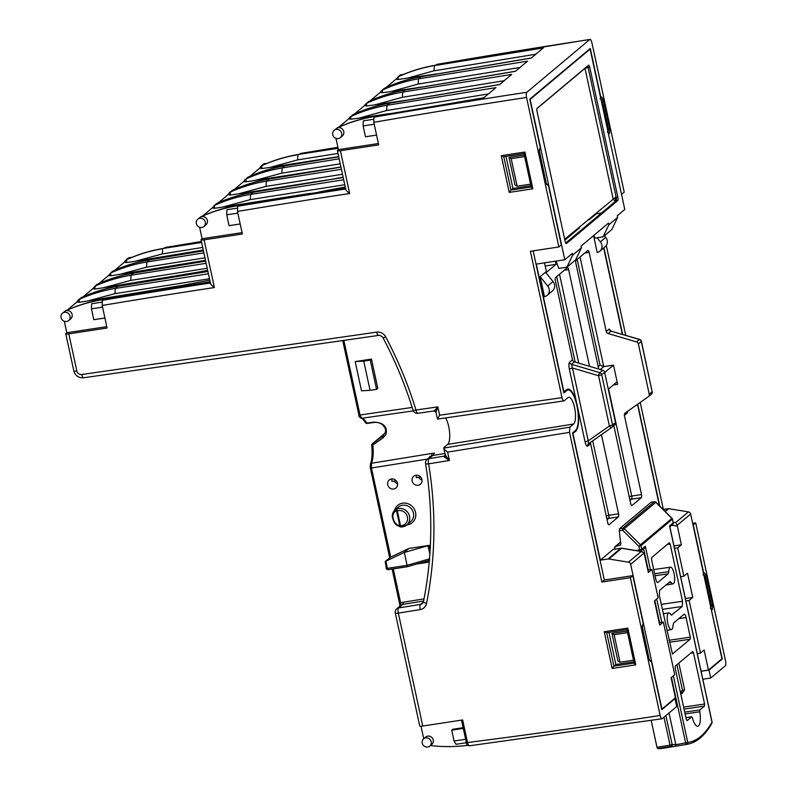 <?xml version="1.0" encoding="UTF-8"?>
<svg xmlns="http://www.w3.org/2000/svg" width="788" height="788" viewBox="0 0 788 788"><rect width="100%" height="100%" fill="white"/><g stroke="black" fill="none" stroke-linecap="round" stroke-linejoin="round"><path stroke-width="1.18" d="M445.575 455.75A30.584 9.712 -98.7 0 1 445.309 456.567L444.343 456.725M669.751 526.739L711.958 721.966M671.455 677.414L685.668 743.133A1.734 0.542 80.8 0 0 686.407 744.443A225.614 71.649 81.3 0 0 686.919 744.374L662.511 748.334A225.841 71.718 -98.7 0 1 657.694 748.6L656.985 747.29L670.036 745.172A1.734 0.542 80.8 0 0 670.755 746.492A225.713 71.678 81.3 0 0 675.001 746.295L675.799 744.404L669.012 713.002M620.589 542.006L614.551 547.069L615.162 546.754L614.167 549.256M651.174 720.409L656.985 747.29M620.678 544.774L615.162 546.754L620.609 542.183M671.937 518.465L655.833 502.35M671.435 615.132L682.221 606.465L682.526 601.274L670.155 544.015L669.308 542.745L651.686 557.52L651.558 559.598L655.813 579.279C656.434 581.751 657.133 582.805 657.931 582.43L668.185 573.831L655.045 575.732M669.002 640.28L690.298 637.177L686.043 617.506C685.422 615.034 684.713 613.98 683.925 614.345L673.671 622.944L673.06 625.13A8.441 2.679 81.3 0 1 671.415 629.602A8.441 2.679 81.3 0 1 667.771 623.239A8.441 2.679 81.3 0 1 668.864 612.906A8.441 2.679 81.3 0 1 670.746 614.404L671.642 615.182M690.298 637.177L690.17 639.255L669.436 642.279M672.341 654.06L690.17 639.255M670.066 581.623L659.635 590.32L659.32 595.511L672.45 654.079M669.889 581.721L671.11 582.371A8.441 2.679 81.3 0 0 673.001 583.869A8.441 2.679 81.3 0 0 674.085 573.546A8.441 2.679 81.3 0 0 670.45 567.183A8.441 2.679 81.3 0 0 668.785 571.655L668.185 573.831M692.741 651.469L675.316 666.047L675.188 668.125L686.279 719.395L687.116 720.656L691.746 716.814M692.652 651.509L693.499 652.779L690.574 653.252M685.905 717.671L691.647 716.853L692.445 717.917A13.199 4.186 -98.7 0 0 697.735 726.27A13.199 4.186 -98.7 0 0 699.764 711.781L699.931 709.909L704.462 706.117L704.58 704.039L693.499 652.779M622.687 530.304L624.283 528.738L640.457 544.794L638.861 546.36L622.687 530.304L619.279 530.807L620.806 543.907L620.264 545.326M643.599 548.566L645.333 546.242L641.727 549.266L640.959 545.7L672.351 519.134M654.562 501.789A1.734 0.561 81.9 0 0 654.424 501.759A1.734 0.561 81.9 0 0 654.326 501.808A1.734 1.615 50 0 1 655.793 502.32L624.283 528.738A1.734 1.615 -130 0 0 622.815 528.226L619.565 528.699L619.279 530.807M651.292 502.232L654.326 501.808L622.815 528.226A1.734 0.532 81.7 0 0 622.687 530.294M619.565 528.699L651.095 502.261M587.72 446.156A2.61 2.423 50 0 1 588.488 443.792L588.232 440.866L585.06 441.851C585.917 445.19 586.804 446.619 587.72 446.156L590.626 443.713L607.745 522.858A2.61 0.827 -98.7 0 0 608.868 524.828A2.61 0.827 -98.7 0 0 609.016 524.759L618.363 516.918A2.61 0.827 -98.7 0 0 618.55 513.806L601.441 434.661M589.532 366.331L568.611 269.565A2.61 0.827 -98.7 0 0 567.488 267.595A2.61 0.827 -98.7 0 0 567.34 267.674L555.56 277.543A2.61 0.827 -98.7 0 0 555.373 280.666L572.492 359.811A2.61 2.423 -130 0 0 574.393 361.869L602.721 370.222A2.61 2.423 50 0 1 604.623 372.281L615.487 422.535A2.61 2.423 50 0 1 614.571 425.018M569.576 362.253C568.769 363.229 568.68 365.474 569.31 369.001L572.482 368.016L571.477 364.312A2.61 2.423 50 0 1 569.576 362.253L572.492 359.811M611.114 330.99L609.163 329.059L606.248 331.502L589.138 252.357A2.61 0.827 -98.7 0 0 588.015 250.397A2.61 0.827 -98.7 0 0 587.868 250.466L576.087 260.336A2.61 0.827 -98.7 0 0 575.9 263.458L598.732 369.04M604.672 372.517L613.507 365.11L617.664 384.317A2.61 0.827 -98.7 0 0 616.541 382.347A2.61 0.827 -98.7 0 0 616.393 382.416L608.287 389.223M613.832 425.648L630.695 503.621A2.61 0.827 -98.7 0 0 631.818 505.581A2.61 0.827 -98.7 0 0 631.966 505.512L641.314 497.671A2.61 0.827 -98.7 0 0 641.501 494.559L624.391 415.414A2.61 2.423 50 0 1 625.308 412.922L648.327 396.719A2.61 2.423 -130 0 0 649.243 394.227L638.379 343.972A2.61 2.423 -130 0 0 636.477 341.913L608.149 333.56A2.61 2.423 50 0 1 606.248 331.502M624.391 415.414L627.307 412.971L627.947 411.07M563.666 391.991L566.621 389.705A21.64 6.875 -98.7 0 1 567.843 389.124A21.64 6.875 -98.7 0 1 577.171 405.446A21.64 6.875 -98.7 0 1 575.614 431.331L572.669 433.607M563.942 391.951L536.303 264.098L564.799 259.744L572.324 253.431L572.689 255.095L581.436 247.767L575.644 259.873L566.897 267.201L572.689 255.095M544.498 262.847L546.537 272.293L556.013 264.344L555.323 261.192M564.868 240.153L579.653 227.752L578.175 227.978M587.651 220.029L589.129 219.813L596.289 213.804L601.569 212.996M603.677 247.974L622.343 334.319M637.492 404.352L659.418 505.768M572.945 433.567L600.318 560.17L613.064 549.472A2.61 0.827 -98.7 0 1 613.212 549.403A2.61 0.827 -98.7 0 1 613.379 549.433M593.551 235.632L597.196 252.505A6.964 6.481 -130 0 0 600.397 241.837L597.127 237.769M547.108 295.411L552.447 290.93A6.964 6.481 50 0 0 553.048 281.552L545.503 272.165L540.164 276.647L544.498 296.692A6.964 6.481 -130 0 0 547.699 286.034L540.164 276.647M608.848 558.987L621.594 548.29L641.186 551.501L644.091 553.048L648.337 572.482L651.981 569.428L658.118 597.826L654.483 600.88L659.714 625.101L663.358 622.047L674.735 674.666L671.09 677.719L675.424 697.764L661.95 709.062L630.656 564.316A2.61 2.423 -130 0 0 628.44 562.189L608.848 558.987A2.61 2.423 -130 0 0 608.08 558.978L600.318 560.17M628.44 562.189L641.186 551.501L642.072 551.541L621.791 548.221A2.61 0.65 -80.7 0 1 621.949 548.35M647.815 570.069L651.981 569.428M659.192 622.687L663.358 622.047M701.074 671.199L708.451 670.066L721.936 658.768L690.643 514.022A2.61 2.423 50 0 0 688.426 511.895L675.671 522.582L673.11 522.168M708.451 670.066L704.117 650.021L700.483 653.075L689.106 600.466L692.741 597.412L687.51 573.191L683.866 576.245L677.729 547.847L681.374 544.794L677.197 525.291L675.671 522.582M681.374 544.794L673.986 545.917M692.741 597.412L685.363 598.535M663.092 509.442L668.066 508.684A2.61 2.423 50 0 1 668.835 508.684L688.426 511.895M697.262 653.567L700.483 653.075M685.885 600.958L689.106 600.466M680.655 576.737L683.866 576.245M674.518 548.34L677.729 547.847M593.945 235.297L594.94 238.104L603.086 236.863L608.878 224.757L617.615 217.429L617.26 215.754L624.785 209.441L590.114 49.092L589.394 49.201M608.878 224.757L608.513 223.083L581.071 246.102L581.436 247.767M603.086 236.863L611.833 229.525L617.615 217.429M590.114 49.092L530.127 99.386L564.799 259.744M588.459 65.286A2.61 0.827 -98.7 0 1 588.606 65.217A2.61 0.827 -98.7 0 1 589.72 67.177L617.89 197.463A2.61 0.827 -98.7 0 1 617.703 200.585L566.464 243.551A2.61 0.827 -98.7 0 1 566.316 243.62A2.61 0.827 -98.7 0 1 565.193 241.65L537.022 111.364A2.61 0.827 -98.7 0 1 537.209 108.252L588.459 65.286M556.151 261.064L558.751 268.442L566.897 267.201M524.345 155.059L509.028 157.403L514.988 184.963L517.145 186.214L511.185 158.654L509.028 157.403M627.278 631.109L611.951 633.453L617.91 661.014L620.067 662.265L633.562 660.167M600.052 98.835L600.83 97.328L590.271 48.472L529.802 99.17L540.361 148.036L539.386 149.986A1.734 1.615 -130 0 0 539.741 148.548L539.347 152.833L545.848 182.895L547.69 185.298A1.734 1.615 -130 0 0 546.271 183.89M533.161 250.879L563.883 392.985L566.799 390.543A20.774 6.599 81.3 0 1 567.981 389.981A20.774 6.599 81.3 0 1 577.308 407.573A20.774 6.599 81.3 0 1 575.437 430.494L572.521 432.937L604.317 579.998L601.884 582.036L630.38 577.673L632.813 575.644L643.284 624.076L642.309 626.027A1.734 1.615 -130 0 0 642.673 624.598L642.269 628.873L648.77 658.945L650.612 661.339A1.734 1.615 -130 0 0 649.204 659.94M545.828 183.762L548.31 184.776L561.302 244.91L558.879 246.949L530.383 251.303L562.021 397.644C562.642 400.186 563.341 401.24 564.139 400.806L563.844 400.944M505.995 156.379L512.939 188.46L530.974 185.702M621.505 194.252L608.237 132.916M608.08 132.177A1.734 1.615 50 0 1 609.39 133.556L609.794 129.281L603.293 99.209L601.451 96.816A1.734 1.615 50 0 1 600.948 98.382L600.801 98.5M621.781 194.203L624.204 192.173L591.886 42.67A4.344 1.379 81.3 0 0 590.015 39.4A4.344 1.379 81.3 0 0 589.769 39.518L526.867 92.255A4.344 1.379 81.3 0 0 526.551 97.456L558.879 246.949M622.658 334.407L603.923 247.767M607.607 129.99L608.563 129.754L607.4 132.138M600.18 98.727L602.062 99.692L603.293 99.209M625.721 335.314L606.297 245.472M640.23 402.422L663.358 509.403M659.783 506.132L637.738 404.175M702.975 574.885L703.763 573.378L693.282 524.936L695.715 522.897L725.512 660.699A4.344 1.379 81.3 0 1 725.196 665.899L710.746 678.015L709.033 670.076L722.271 658.985L711.17 608.957M722.271 658.985L721.552 659.093M704.039 575.979L704.984 575.732L703.103 574.777M711.003 608.228A1.734 1.615 50 0 1 712.322 609.607L712.716 605.322L710.53 606.041M709.033 670.076L701.093 671.287M702.807 679.226A8686.055 8087.195 -130 0 0 710.746 678.015M674.311 698.7L675.03 698.592L676.744 706.521L662.294 718.636A4.344 1.379 81.3 0 1 662.048 718.755L469.343 745.812C467.038 744.995 466.023 743.892 466.319 742.493L466.388 742.375M648.76 659.812L651.233 660.827L661.792 709.683L675.03 698.592M430.435 745.546A160.693 149.612 -130 0 0 467.225 745.399A8686.055 8087.195 -130 0 0 467.747 745.33M469.609 745.694C468.821 746.069 468.131 745.015 467.53 742.532A8681.711 8083.156 -130 0 0 660.177 715.474A4.344 1.379 81.3 0 0 662.048 718.755M660.177 715.474L630.38 577.673M465.619 739.272L454.055 741.045L456.055 744.305L466.368 742.72M423.649 738.78L425.707 737.046A4.777 4.452 50 0 1 432.858 738.878A4.777 4.452 50 0 1 431.854 744.365L429.785 746.098A4.777 4.452 -130 0 0 425.727 737.844A4.777 4.452 -130 0 0 422.634 744.266A4.777 4.452 -130 0 0 429.785 746.098M421.019 726.221L423.727 738.711M463.117 727.688L452.804 729.264L451.711 730.18L454.055 741.045M463.275 728.417L451.711 730.18M692.662 523.37L695.715 522.897M400.028 606.031L400.698 603.224L399.555 603.066L399.89 606.139M403.988 552.546L429.174 545.365L408.844 548.468L403.988 552.546L385.47 561.371L390.336 557.303L408.844 548.468M427.598 459.03L371.463 468.003L371.463 463.245A1.734 1.468 -156.5 0 0 370.37 464.043L370.252 467.964L371.463 468.003L390.73 557.116M415.926 475.243A5.211 4.856 50 0 1 420.359 484.246A5.211 4.856 50 0 1 412.557 482.256A5.211 4.856 50 0 1 415.926 475.243M391.498 478.976A5.211 4.856 50 0 1 395.931 487.979A5.211 4.856 50 0 1 388.139 485.989A5.211 4.856 50 0 1 391.498 478.976M426.978 561.036A1.734 0.552 -98.7 0 1 427.608 562.327L416.862 563.972M429.765 559.913L427.598 560.849M426.761 561.056L407.357 566.69L407.101 565.341L387.42 568.345L385.874 561.184M404.323 552.486L407.101 565.341L429.499 558.84M390.336 557.303L385.194 561.539L386.278 568.187M444.924 453.514L432.661 455.494L434.365 453.041L371.463 463.245A24.31 7.722 81.3 0 0 372.862 444.954L382.899 437.99L385.962 434.444C387.666 426.485 383.441 422.378 373.295 422.132L366.804 423.107A24.31 7.722 81.3 0 0 361.741 418.28L413.296 410.893M430.987 456.144L429.027 457.828M428.761 458.843L428.889 457.798M383.096 435.833L382.397 436.404L382.899 437.99M371.828 445.387L372.862 444.954L372.419 443.752L383.175 435.754M165.687 247.402L163.953 248.338A8686.055 8087.195 50 0 0 162.939 248.506L201.639 242.458M300.957 153.384L299.233 154.32A8686.055 8087.195 50 0 0 298.209 154.487L338.111 148.252M335.983 138.373L338.416 149.631L337.559 150.341A4.344 0.778 -12.2 0 0 337.392 150.636A4.344 0.778 -12.2 0 0 340.416 150.735L378.683 144.884L373.808 122.327L373.936 117.166L374.783 116.457A8686.055 8087.195 -130 0 0 373.354 116.703A160.693 149.612 -130 0 0 337.136 128.03A4.777 4.452 50 0 1 342.356 135.93L340.288 137.664A4.777 4.452 -130 0 0 336.23 129.409A4.777 4.452 -130 0 0 333.147 135.832A4.777 4.452 -130 0 0 340.288 137.664M437.301 64.271L435.981 65.138A8686.055 8087.195 50 0 0 434.552 65.394A160.693 149.612 50 0 0 398.334 76.712L398.245 76.791C409.681 71.491 421.688 67.768 434.277 65.621L543.316 47.92L531.171 58.095L420.989 76.761C408.273 79.017 396.137 82.848 384.574 88.246L382.456 90.029C393.892 84.73 405.899 81.006 418.487 78.859L527.527 61.149L515.391 71.334L405.199 89.999C392.483 92.255 380.348 96.077 368.794 101.485L366.676 103.258C378.102 97.958 390.119 94.235 402.698 92.097L511.747 74.387L499.602 84.572L389.41 103.238C376.703 105.493 364.568 109.315 353.004 114.723L350.887 116.496C362.322 111.197 374.33 107.473 386.918 105.326L495.957 87.626L483.812 97.801L373.63 116.476C360.914 118.722 348.779 122.554 337.225 127.952L334.151 130.345M64.32 321.268L66.803 332.753L65.956 333.472A4.344 0.778 -12.2 0 0 65.778 333.767A4.344 0.778 -12.2 0 0 68.812 333.866L107.079 328.015L102.194 305.458L102.43 300.336L101.908 300.366L102.755 299.647A8686.055 8087.195 -130 0 0 101.741 299.824A160.693 149.612 -130 0 0 65.493 310.915A4.777 4.452 50 0 1 70.693 318.835L68.635 320.558A4.777 4.452 -130 0 0 64.567 312.304A4.777 4.452 -130 0 0 61.484 318.736A4.777 4.452 -130 0 0 68.635 320.558M199.591 227.249L202.073 238.734L201.226 239.453A4.344 0.778 -12.2 0 0 201.048 239.749A4.344 0.778 -12.2 0 0 204.082 239.847L242.349 233.997L237.474 211.44L237.71 206.318L237.178 206.348L238.025 205.629A8686.055 8087.195 -130 0 0 237.011 205.806A160.693 149.612 -130 0 0 200.773 216.897A4.777 4.452 50 0 1 205.973 224.807L203.905 226.54A4.777 4.452 -130 0 0 199.847 218.286A4.777 4.452 -130 0 0 196.754 224.718A4.777 4.452 -130 0 0 203.905 226.54M562.021 397.644L439.655 415.227L437.478 419.049M564.139 400.806L567.902 397.644A13.701 4.354 -98.7 0 1 568.69 397.28A13.701 4.354 -98.7 0 1 574.836 408.903A13.701 4.354 -98.7 0 1 573.605 424.003L569.832 427.155L569.527 432.346L601.884 582.036M604.317 579.998L632.813 575.644M608.927 632.419L615.861 664.511L633.897 661.753M461.482 720.124L466.319 742.493L467.53 742.532L462.645 719.946L422.752 726.043A4.344 0.778 167.8 0 1 419.718 725.945L395.3 613.015A4.344 0.778 -12.2 0 0 398.334 613.113A4.344 1.389 -99.2 0 1 398.61 607.932A4.344 4.048 -130 0 0 396.758 608.769L401.013 605.204A4.344 4.048 50 0 1 402.865 604.366A1.734 0.552 80.8 0 0 402.973 602.288L424.033 598.88M444.117 456.833L444.077 456.193L428.899 458.655A4.344 4.048 -130 0 0 427.047 459.493A4.344 4.344 0 0 0 425.55 463.531A4.344 0.847 -9.3 0 0 428.623 463.846L449.436 460.468L445.269 455.06L444.117 456.833L449.436 460.468L447.633 452.115C444.56 449.761 443.309 448.244 443.88 447.584L447.643 444.422A14.873 4.728 81.3 0 0 449.613 432.72A14.873 4.728 81.3 0 0 445.555 417.926M343.873 340.396L360.008 415L358.796 414.971C358.688 416.3 359.535 417.413 361.347 418.29A1.734 1.645 -83.5 0 0 361.741 418.28L360.008 415L412.173 407.445M355.191 361.584L371.473 359.092L377.787 388.326L376.575 389.341L370.252 360.116L363.741 361.111L370.065 390.336L361.505 390.818L355.191 361.584L363.741 361.111M202.713 247.432L162.328 253.933L135.181 261.252L126.494 262.581L126.701 259.597A160.693 149.612 50 0 1 162.939 248.506M125.686 260.257L124.218 262.414L126.612 259.676C138.058 254.455 150.075 250.811 162.663 248.742L162.328 253.933M337.993 153.414L297.608 159.915L270.028 167.401L261.774 168.593L261.971 165.578A160.693 149.612 50 0 1 298.209 154.487M260.956 166.238L259.488 168.396L261.882 165.657C273.337 160.437 285.354 156.792 297.933 154.724L297.608 159.915M338.682 156.635L270.028 167.401M338.722 156.822L284.645 165.864C271.939 168.041 259.794 171.794 248.22 177.113L248.466 176.995M259.636 168.208L261.774 168.593M250.023 176.276L259.518 168.307M340.958 167.125L268.856 179.093L340.938 167.046L245.984 181.831L246.092 178.896L248.22 177.113L246.092 178.896C257.548 173.675 269.565 170.031 282.143 167.952L339.165 158.841M260.946 166.248L263.094 164.446A4.777 4.452 50 0 1 266.659 163.53M345.44 187.859L237.286 205.569C224.58 207.746 212.435 211.499 200.861 216.818L197.768 219.222M202.664 215.981L212.159 208.012M343.194 177.477L253.076 192.331C240.36 194.508 228.215 198.261 216.641 203.59L212.139 208.101L214.523 205.363C225.979 200.142 237.996 196.498 250.574 194.429L343.686 179.753M215.715 204.171L216.897 203.471M218.443 202.743L227.949 194.784M229.387 192.715L227.919 194.863L230.313 192.124C241.758 186.904 253.775 183.259 266.364 181.191L341.421 169.272M342.494 174.256L266.039 186.392L266.364 181.191L268.856 179.093C256.149 181.279 244.004 185.022 232.43 190.351L229.377 192.725M234.233 189.514L243.738 181.545M243.856 181.447L245.157 179.487L243.709 181.624L245.984 181.831M340.239 163.815L281.818 173.153L254.238 180.629M266.039 186.392L238.459 193.868L230.204 195.06L230.313 192.124L232.677 190.233M238.459 193.868L326.36 180.088M343.125 177.152L334.851 178.728M228.067 194.685L230.204 195.06M344.76 184.737L250.249 199.62L222.669 207.106L214.415 208.298L214.523 205.363L216.759 203.511C228.372 198.162 240.557 194.4 253.303 192.223L343.174 177.398M222.669 207.106L310.57 193.326M345.243 186.973L319.061 191.967M212.277 207.914L214.415 208.298M237.474 211.44A8681.711 8083.156 -130 0 1 349.665 193.523C346.592 191.149 345.341 189.632 345.912 188.953M242.054 232.627L202.073 238.734M102.194 305.458A8681.711 8083.156 -130 0 1 214.395 287.541C211.322 285.167 210.071 283.65 210.632 282.971M106.784 326.646L66.803 332.753M101.918 302.159L91.644 303.735L91.457 308.827L102.558 307.123M91.457 308.827L93.802 319.682L104.903 317.988M125.666 260.267L127.823 258.464A4.777 4.452 50 0 1 131.379 257.558M210.16 281.887L102.016 299.588C89.3 301.765 77.155 305.517 65.581 310.846L62.488 313.24M67.384 309.999L76.889 302.031M207.914 271.496L117.796 286.349C105.09 288.526 92.945 292.279 81.371 297.608L78.308 299.972L76.86 302.119L79.253 299.381C90.699 294.16 102.716 290.516 115.304 288.447L208.406 273.781M80.445 298.189L81.617 297.49M83.173 296.761L92.679 288.802M205.678 261.143L133.586 273.121C120.869 275.298 108.734 279.05 97.151 284.369L92.649 288.881L95.033 286.142C106.488 280.922 118.505 277.277 131.084 275.209L206.141 263.291M96.225 284.961L97.407 284.251M98.963 283.532L108.458 275.564M203.452 250.84L149.375 259.882C136.659 262.059 124.514 265.812 112.94 271.131L108.429 275.642L110.822 272.914C122.268 267.693 134.285 264.049 146.873 261.971L203.885 252.859M112.014 271.722L113.196 271.023M114.743 270.294L124.248 262.325M124.366 262.227L126.494 262.581M203.274 250.032L135.181 261.252M205.501 260.296L110.704 275.82L110.822 272.914L113.058 271.062C124.671 265.714 136.856 261.951 149.602 259.764L203.432 250.761M204.959 257.834L146.548 267.171L119.392 274.49M108.577 275.465L110.704 275.82M207.224 268.275L130.759 280.41L103.602 287.728L94.915 289.058L95.033 286.142L97.279 284.291C108.892 278.952 121.066 275.189 133.812 273.003L205.668 261.074M103.602 287.728L198.389 272.106L198.566 272.904M207.668 270.333L198.389 272.106L197.158 273.131M92.787 288.704L94.915 289.058M209.49 278.765L114.969 293.638L87.823 300.957L79.135 302.296L79.253 299.381L81.489 297.529C93.102 292.19 105.287 288.428 118.023 286.241L207.904 271.417M87.823 300.957L182.599 285.335L182.777 286.142M209.795 280.164L182.599 285.335L181.378 286.369M77.007 301.932L79.135 302.296M237.188 208.14L226.924 209.716L226.727 214.809L237.838 213.105M226.727 214.809L229.081 225.663L240.182 223.969M378.388 143.514L338.416 149.631M373.522 119.274L363.307 120.84L363.12 125.922L374.221 124.228M363.12 125.922L365.465 136.787L376.565 135.083M386.002 87.567L396 79.184M396.108 79.096L398.245 76.791L398.088 79.499L396.108 79.096M395.97 79.263L399.486 75.569A4.777 4.452 50 0 1 402.983 74.643M338.643 127.282L348.641 118.889M488.422 93.939L386.613 110.527L359.338 118.062L350.729 119.215L348.749 118.801L349.971 117.077L348.611 118.968M354.423 114.043L364.43 105.651M504.212 80.701L402.392 97.288L375.118 104.824L366.519 105.976L364.539 105.562L365.77 103.839L364.401 105.73M370.212 100.805L380.22 92.413M519.991 67.472L418.182 84.05L390.907 91.595L382.298 92.738L380.318 92.324L381.55 90.61L380.18 92.492M382.298 92.738L382.456 90.029L384.83 88.128M437.025 73.875L398.088 79.499M535.781 54.234L433.971 70.812L406.697 78.357M366.519 105.976L366.676 103.258L369.04 101.366M421.235 87.113L390.907 91.595M350.729 119.215L350.887 116.496L353.251 114.605M405.456 100.342L375.118 104.824M389.666 113.58L359.338 118.062M68.812 333.866L76.83 370.951A4.344 4.048 -130 0 0 81.804 374.497L376.703 332.132A8.688 8.087 50 0 1 385.726 336.929A399.644 372.094 50 0 1 415.985 410.016L437.852 406.874L434.178 410.863L436 412.173L437.852 406.874L439.655 415.227M371.473 359.092L370.252 360.116M370.065 390.336L376.575 389.341M443.752 448.096L569.832 427.155M445.328 454.272L445.269 455.06M634.182 663.043L613.921 666.136L612.168 668.46L635.778 664.855L634.222 663.23L626.982 629.661M606.701 632.764L613.921 666.136L615.861 664.511M635.778 664.855L627.829 628.105L604.219 631.72L606.563 632.784L626.962 629.661M627.829 628.105L627.051 629.622M620.067 662.265L614.118 634.704L611.951 633.453M633.522 660.206L627.563 632.646L614.118 634.704M531.25 186.992L510.988 190.095L509.235 192.42L532.846 188.805L531.299 187.189L524.05 153.611M532.846 188.805L524.906 152.054L524.128 153.571M524.68 156.566L511.185 158.654M517.145 186.214L530.59 184.156L524.631 156.595M503.778 156.713L510.988 190.095L512.939 188.46M524.906 152.054L501.296 155.669L503.768 156.684L524.03 153.581M524.04 153.621L503.768 156.684M416.389 475.194A5.211 4.856 -130 0 0 416.428 477.646L420.615 477.006M418.704 477.301A5.211 4.856 -130 0 0 421.984 480.02M391.961 478.927A5.211 4.856 -130 0 0 392 481.379L396.187 480.739M394.276 481.035A5.211 4.856 -130 0 0 397.556 483.753M394.335 510.525L397.182 508.841L396.561 510.929C389.735 512.801 393.419 524.936 399.772 525.763L401.102 526.975A1.734 0.492 -89.1 0 1 400.974 527.024L400.974 527.024A1.734 0.492 -89.1 0 1 400.521 525.695L397.31 510.86A1.734 0.591 -108.5 0 1 397.182 508.841A9.554 8.895 -130 0 1 398.61 508.496A9.554 8.895 -130 0 1 408.745 514.022A9.554 8.895 -130 0 1 406.736 525.005L410.617 521.745A9.554 8.895 -130 0 0 412.636 510.762A9.554 8.895 -130 0 0 402.491 505.236A9.554 8.895 50 0 0 398.344 507.108L394.867 510.013C392.719 512.367 391.912 514.791 392.454 517.292C394.414 524.65 395.901 524.828 400.688 526.995L400.905 527.005M710.333 608.188L711.485 605.805L704.984 575.732L706.215 575.26L704.374 572.856A1.734 1.615 50 0 1 703.881 574.422M565.685 243.078L616.078 200.832A2.61 0.827 81.3 0 0 616.265 197.719L588.094 67.423A2.61 0.827 81.3 0 0 587.602 65.995M565.232 238.833L565.41 239.69M545.178 265.999L556.013 264.344M590.783 442.166A2.61 2.423 -130 0 0 590.626 443.713M609.163 329.059A2.61 2.423 -130 0 0 611.064 331.118L639.59 339.401A2.61 0.552 106.4 0 0 639.393 339.47L636.477 341.913M613.507 365.11L603.746 366.597L580.047 257.016M577.18 259.419L600.032 365.08L603.746 366.597L600.279 369.503M604.435 235.73L605.745 237.365A6.964 6.481 50 0 1 605.154 246.743L599.806 251.224M615.891 200.901L615.398 200.989L615.615 197.236L616.117 197.148C616.689 199.709 616.443 200.989 615.389 200.989C614.827 201.117 614.069 200.349 613.094 198.694L584.942 68.054M615.615 197.236L564.681 239.286M537.022 111.364L565.193 241.65M613.163 198.793L616.265 197.719L588.094 67.423L584.923 68.408L537.002 108.596M686.919 744.374C696.641 742.651 704.965 735.618 711.889 723.266A1.734 1.527 -150.6 0 0 711.997 722.163A223.871 71.097 81.3 0 1 687.766 742.483L673.356 675.818M675.001 746.295L686.407 744.443A1.734 1.645 -97.9 0 0 687.766 742.483L675.838 744.729M675.799 744.404A223.979 71.127 81.3 0 1 672.134 744.522A1.734 1.645 -87.3 0 1 670.755 746.492L657.694 748.6M635.896 550.536L639.629 549.916A1.734 0.542 80.7 0 0 640.388 551.226A1.734 0.542 80.7 0 0 640.477 551.186A1.734 1.615 -130 0 0 641.727 549.266L639.629 549.916L638.861 546.36L640.959 545.7A1.734 1.615 -130 0 0 640.457 544.794L671.908 518.425A1.734 1.615 50 0 1 672.41 519.341L673.179 522.897A1.734 1.615 50 0 1 672.666 524.483A1.734 1.734 0 0 0 673.247 522.779L669.573 525.921M673.139 522.7L672.479 519.223A1.734 1.734 0 0 0 672.006 518.356L655.902 502.251A1.734 1.734 0 0 0 654.424 501.759L651.193 502.222M661.782 622.293L656.739 598.988M650.405 569.675L645.333 546.242M643.648 548.812L648.229 570.01M654.848 600.574L659.605 622.619M665.89 715.622L672.134 744.522L670.036 745.172L663.989 717.218M654.611 573.723L668.785 571.655M671.11 582.371L668.638 582.775M686.043 617.506L678.734 618.708M682.221 606.465L662.314 609.36M661.24 604.366L682.526 601.274M670.155 544.015L667.229 544.488M699.764 711.781L685.087 713.918M684.703 712.125L699.931 709.909M704.462 706.117L684.043 709.092M683.62 707.092L704.58 704.039M681.541 692.327A1.734 0.542 -99.3 0 1 682.083 693.558L680.734 693.785M682.083 693.558L684.595 689.717L678.842 663.092M676.941 664.678L682.497 690.377L680.379 692.15M681.236 692.297L682.497 690.377L684.595 689.717M569.31 369.001L585.06 441.851M613.064 549.472L620.826 548.29A2.61 2.423 50 0 1 621.594 548.29A2.61 0.65 -80.7 0 1 621.791 548.221A2.61 2.61 0 0 0 620.974 548.221A2.61 0.827 81.3 0 0 620.826 548.29L608.08 558.978M630.656 564.316L644.091 553.048M677.335 526.128L671.79 525.222M665.299 511.648L668.835 508.684M668.066 508.684L664.944 511.294M677.197 525.291L690.643 514.022M574.176 431.548L575.614 431.331M621.18 548.261A2.61 0.827 81.3 0 0 620.974 548.221L613.212 549.403M540.361 148.036L539.741 148.548M608.503 134.118L609.39 133.556M601.451 96.816L600.555 97.367M547.69 185.298L548.31 184.776M609.794 129.281L608.563 129.754L602.062 99.692L601.106 99.928M711.426 610.168L712.322 609.607M704.374 572.856L703.477 573.418M712.716 605.322L706.215 575.26M643.284 624.076L642.673 624.598M650.612 661.339L651.233 660.827M429.962 457.05L429.785 456.252M423.412 601.953L420.526 604.376L398.61 607.932L402.865 604.366L423.619 600.998M393.271 568.877L400.698 603.224A6.077 5.664 50 0 1 402.973 602.288M427.608 562.327L429.233 561.883M430.14 549.797L429.174 545.365M394.522 510.338A11.288 10.51 50 0 1 402.619 503.158A11.288 10.51 50 0 1 415.552 512.397A11.288 10.51 50 0 1 407.317 524.877A11.288 10.51 50 0 1 406.815 524.936M428.012 545.611L429.854 554.131M407.357 566.69L388.267 569.606A1.734 0.552 -98.7 0 1 388.169 569.655A1.734 0.552 -98.7 0 1 387.42 568.345L386.209 568.306A1.734 1.734 0 0 0 388.169 569.655L407.327 566.73M370.321 467.845L389.676 557.786M436.916 407.859L437.468 407.78M366.804 423.107A1.734 1.271 150.4 0 1 365.455 422.585A1.734 1.734 0 0 0 367.228 423.442A1.734 0.571 -98.6 0 1 366.804 423.107M373.62 422.447L367.326 423.402A1.734 0.571 -98.6 0 1 367.228 423.442L373.719 422.466C377.294 422.102 380.22 422.88 382.505 424.801C385.293 428.288 387.716 430.11 382.722 436.158M373.817 422.417L373.295 422.132L373.817 422.417M384.879 433.301L372.419 443.752A1.734 1.615 -130 0 0 371.808 445.23M431.666 454.548L431.804 455.159M164.81 247.619A8686.055 8087.195 50 0 1 201.452 241.591M300.08 153.601A8686.055 8087.195 50 0 1 337.924 147.376M436.828 64.429A8686.055 8087.195 50 0 1 589.769 39.518M433.971 70.812L434.552 65.394M418.182 84.05L418.487 78.859L421.206 76.653L531.408 57.977M402.392 97.288L402.698 92.097L405.426 89.891L515.618 71.215M386.613 110.527L386.918 105.326L389.636 103.12L499.838 84.454M373.354 116.703L484.049 97.692M526.867 92.255A8686.055 8087.195 -130 0 0 373.936 117.166M526.551 97.456A8681.711 8083.156 -130 0 0 373.808 122.327M214.395 287.541L204.082 239.847M349.665 193.523L340.416 150.735M501.296 155.669L509.235 192.42M422.752 726.043L398.334 613.113L420.24 609.567A8.688 8.087 50 0 0 426.544 603.45A399.644 372.094 50 0 0 428.623 463.846A4.344 1.389 -99.2 0 1 428.899 458.655L432.661 455.494A4.344 4.048 50 0 0 430.78 456.37L431.026 456.085M569.527 432.346L447.633 452.115M604.219 631.72L612.168 668.46M425.55 463.531C433.154 510.279 432.474 556.289 423.501 601.579L422.378 603.539A4.344 4.048 50 0 1 420.526 604.376A4.344 1.389 80.8 0 0 420.24 609.567M445.2 455.247L444.077 456.193A1.734 1.615 50 0 0 444.816 455.858L445.22 454.883M445.299 455.139A1.734 1.615 50 0 1 444.816 455.858M436.05 411.75A1.734 1.615 50 0 0 434.277 410.853L437.212 408.391M342.711 340.564L358.865 414.843M385.726 336.929L383.106 337.944C383.736 337.412 378.831 334.437 378.536 335.412L83.597 377.787A4.344 1.369 -98.2 0 1 81.765 374.507M376.703 332.132A4.344 1.369 81.8 0 0 378.536 335.412M83.843 377.669A4.344 1.369 -98.2 0 1 83.597 377.787C78.573 378.023 75.303 375.709 73.796 370.843A4.344 0.778 167.8 0 0 76.83 370.951M281.818 173.153L282.143 167.952L284.872 165.746L338.712 156.743M250.249 199.62L250.574 194.429L253.303 192.223M237.011 205.806L345.42 187.79M345.676 188.982A8686.055 8087.195 -130 0 0 237.178 206.348M210.406 283A8686.055 8087.195 -130 0 0 101.908 300.366M146.548 267.171L146.873 261.971L149.602 259.764M130.759 280.41L131.084 275.209L133.812 273.003M114.969 293.638L115.304 288.447L118.023 286.241M101.741 299.824L210.15 281.809M418.064 413.178A4.344 1.369 -98.2 0 1 417.817 413.296A4.344 1.369 -98.2 0 1 415.985 410.016A4.344 0.66 162.9 0 1 413.05 410.272C405.377 385.322 395.399 361.209 383.106 337.944M447.643 444.422L573.605 424.003M423.501 601.579A4.344 1.271 11.3 0 0 426.544 603.45M606.691 632.734L626.962 629.632M565.36 390.759L566.799 390.543M401.102 526.975A9.554 8.895 -130 0 0 402.579 526.867A9.554 8.895 -130 0 0 406.736 525.005L400.974 527.024A1.734 1.734 0 0 1 400.688 526.995M397.31 510.86A7.821 7.279 50 0 1 407.435 516.967A7.821 7.279 50 0 1 400.521 525.695L399.772 525.763L396.561 510.929L397.31 510.86M588.094 67.423L589.72 67.177M617.89 197.463L616.265 197.719M616.078 200.832L617.703 200.585M615.487 422.535L612.572 424.978L609.4 425.963L588.232 440.866L572.482 368.016L598.535 375.709L609.4 425.963A2.61 0.946 54.9 0 0 611.636 427.48A2.61 0.946 54.9 0 0 611.655 427.46A2.61 2.423 -130 0 0 612.572 424.978L601.707 374.724L604.623 372.281M602.721 370.222L599.806 372.665A2.61 0.552 106.4 0 0 598.535 375.709L601.707 374.724A2.61 2.423 -130 0 0 599.806 372.665L571.477 364.312L574.393 361.869M556.663 276.627L575.141 362.086M578.756 363.15L559.529 274.224M564.297 270.225L568.611 269.565M606.248 515.943L608.779 515.293L592.675 440.827M618.55 513.806L608.779 515.293A2.61 0.827 -98.7 0 1 608.592 518.415L618.363 516.918M607.055 519.696L608.592 518.415A2.61 2.423 50 0 1 606.671 517.913M614.719 424.909L611.803 427.352A2.61 2.61 0 0 1 611.636 427.48L588.616 443.693L611.606 427.5M608.149 333.56L611.064 331.118L639.393 339.47A2.61 2.423 50 0 1 641.294 341.529L652.159 391.784L649.243 394.227M638.379 343.972L641.402 341.352L652.159 391.784A2.61 2.423 50 0 1 651.243 394.276M627.455 411.415A2.61 2.423 -130 0 0 627.307 412.971M584.814 253.017L589.138 252.357M641.501 494.559L631.73 496.056L608.582 388.976M613.35 384.977L617.664 384.317M600.032 365.08L598.2 366.607M629.198 496.706L631.73 496.056A2.61 0.827 -98.7 0 1 631.543 499.168L641.314 497.671M630.006 500.459L631.543 499.168A2.61 2.423 50 0 1 629.622 498.676M605.745 237.365L600.397 241.837M553.048 281.552L547.699 286.034M669.761 526.345L712.066 722.044A1.734 1.734 0 0 1 711.889 723.266M672.666 524.483L669.859 526.827M640.27 551.245L640.388 551.226A1.734 1.734 0 0 0 641.215 550.842L644.407 548.182M670.45 567.183L653.715 569.576M673.001 583.869L665.958 585.011M671.415 629.602L666.855 630.341M668.864 612.906L663.26 613.714M685.895 717.641L691.746 716.804M681.984 691.962L680.596 693.125M407.406 566.71L427.529 560.869M399.486 603.184L392.109 569.054M361.347 418.29C361.574 417.66 362.943 419.088 365.455 422.585M372.34 443.811A1.734 1.734 0 0 0 371.729 445.319C372.468 453.858 372.015 460.103 370.37 464.053M201.433 241.512L165.647 247.402M337.914 147.297L300.918 153.384M590.015 39.4L437.251 64.281M437.527 419.078L563.755 400.944M642.161 626.174L649.371 660.236L648.642 659.98M396.758 608.769A4.344 4.344 0 0 0 395.3 613.015M430.809 456.341L427.047 459.493M247.294 177.704L248.338 177.034C259.951 171.695 272.126 167.933 284.872 165.746M231.505 190.942L232.549 190.272C244.162 184.934 256.346 181.171 269.082 178.984M199.935 217.409L200.979 216.749C212.593 211.401 224.767 207.638 237.513 205.451M201.048 239.749L210.514 283.483M65.778 333.767L73.796 370.843M64.655 311.427L65.7 310.767C77.313 305.419 89.497 301.656 102.243 299.47M337.392 150.636L345.784 189.465M421.206 76.653C408.46 78.908 396.295 82.75 384.692 88.167L383.667 88.827M367.888 102.066L368.912 101.406C380.505 95.988 392.68 92.147 405.426 89.891M352.098 115.294L353.123 114.644C364.716 109.227 376.891 105.385 389.636 103.12M336.318 128.533L337.333 127.883C348.936 122.455 361.101 118.614 373.857 116.358M413.05 410.272A4.344 4.344 0 0 0 417.817 413.296L434.237 410.942M436.01 412.262L434.129 410.952M436 412.203L437.468 419.029M443.772 448.165L445.24 454.942M565.912 390.296L567.981 389.981M539.228 150.124L546.439 184.185L545.72 183.939M648.475 396.6L651.39 394.158A2.61 2.61 0 0 0 652.267 391.606M641.402 341.352A2.61 2.61 0 0 0 639.59 339.401"/></g></svg>
